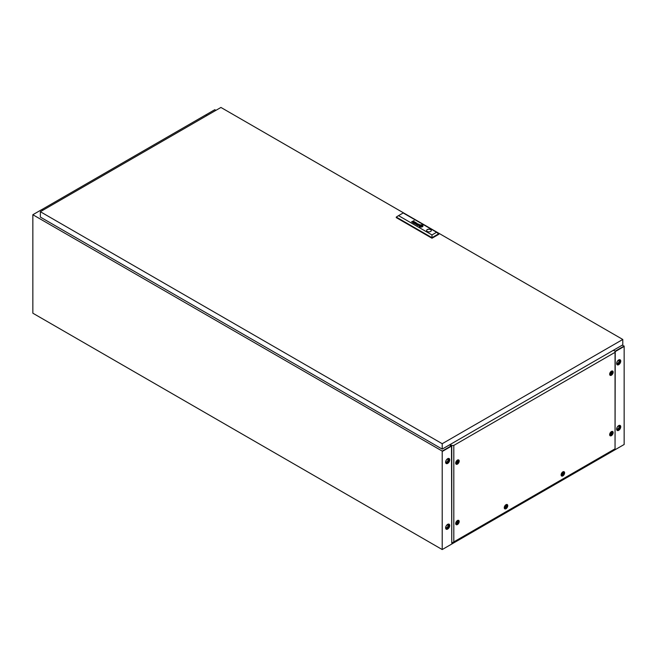 <?xml version="1.0" encoding="UTF-8"?>
<svg xmlns="http://www.w3.org/2000/svg" width="657" height="657" viewBox="0 0 657 657"><rect width="100%" height="100%" fill="white"/><g stroke="black" fill="none" stroke-linecap="round" stroke-linejoin="round"><path stroke-width="0.99" d="M447.672 524.335A2.891 1.667 -60 0 1 449.117 524.196A2.891 1.667 -60 0 1 449.56 526.512A2.891 1.667 -60 0 1 447.672 529.066A2.891 1.667 -60 0 1 446.226 529.205A2.891 1.667 -60 0 1 445.783 526.889A2.891 1.667 -60 0 1 447.672 524.335M448.936 524.114A2.891 1.667 -60 0 1 449.166 526.471A2.891 1.667 -60 0 1 447.327 528.869A2.891 1.667 -60 0 1 446.062 529.09M447.672 458.685A2.891 1.667 -60 0 1 449.117 458.545A2.891 1.667 -60 0 1 449.56 460.861A2.891 1.667 -60 0 1 447.672 463.415A2.891 1.667 -60 0 1 446.226 463.555A2.891 1.667 -60 0 1 445.783 461.239A2.891 1.667 -60 0 1 447.672 458.685M448.936 458.463A2.891 1.667 -60 0 1 449.166 460.82A2.891 1.667 -60 0 1 447.327 463.218A2.891 1.667 -60 0 1 446.062 463.44M618.689 430.327A2.891 1.667 120 0 0 620.586 427.773A2.891 1.667 120 0 0 620.142 425.457A2.891 1.667 120 0 0 618.689 425.596A2.891 1.667 120 0 0 616.8 428.15A2.891 1.667 120 0 0 617.243 430.466A2.891 1.667 120 0 0 618.689 430.327M617.087 430.351A2.891 1.667 120 0 0 618.352 430.13A2.891 1.667 120 0 0 620.192 427.732A2.891 1.667 120 0 0 619.962 425.375M618.689 364.676A2.891 1.667 120 0 0 620.586 362.122A2.891 1.667 120 0 0 620.142 359.806A2.891 1.667 120 0 0 618.689 359.946A2.891 1.667 120 0 0 616.8 362.5A2.891 1.667 120 0 0 617.243 364.816A2.891 1.667 120 0 0 618.689 364.676M617.087 364.701A2.891 1.667 120 0 0 618.352 364.479A2.891 1.667 120 0 0 620.192 362.081A2.891 1.667 120 0 0 619.962 359.724M451.17 446.317L451.507 447.031L451.31 445.816L442.21 451.072L32.85 214.724L32.85 313.2L442.21 549.548L442.21 451.49L451.17 446.317M442.21 549.548L624.15 444.502L624.15 346.444L615.231 351.594L624.15 346.42L622.442 345.04M450.341 444.411A1.61 0.928 0 0 0 450.628 444.633L451.77 445.528L453.806 445.421L615.051 352.333L615.231 351.15L624.15 346.025M215.923 110.343L214.79 109.686L205.69 114.975M206.832 115.591L205.69 114.934M615.051 352.333L615.051 448.813L615.231 351.15L613.687 350.493A1.61 0.928 0 0 0 613.293 350.329M43.083 210.133L41.949 209.476L32.85 214.724M451.507 445.701L449.602 444.83L451.31 446.21L442.21 451.072M417.326 225.277A1.273 0.731 0 0 0 417.433 225.335L417.975 224.793A1.413 0.813 180 0 1 418.066 224.817L418.148 224.842A4.016 2.324 180 0 1 418.23 224.875L418.369 224.793A2.924 1.684 0 0 0 418.172 224.71A1.092 0.632 0 0 0 418 224.661L417.384 224.71A0.78 0.452 0 0 0 417.228 224.809L417.179 225.17A0.829 0.476 0 0 0 417.277 225.244A1.273 0.731 0 0 0 417.326 225.277M413.754 223.06L414.238 222.616A1.158 0.665 180 0 1 414.419 222.674L414.559 222.592A3.638 2.102 0 0 0 414.345 222.509A0.846 0.493 0 0 0 414.066 222.444L413.467 222.567A0.772 0.443 0 0 0 413.343 222.682L413.409 223.002A0.994 0.575 0 0 0 413.508 223.076A0.994 0.575 0 0 0 413.516 223.076A1.462 0.846 0 0 0 413.631 223.134L413.582 222.838M414.165 223.413L414.345 223.396A1.043 0.608 180 0 1 414.436 223.331L415.331 222.822A1.125 0.649 0 0 0 415.421 222.764A17.016 9.822 0 0 0 415.503 222.715L415.544 222.674A2.727 1.577 0 0 0 415.577 222.641L415.602 222.6A0.764 0.435 0 0 0 415.626 222.542L415.561 222.378A2.464 1.421 0 0 0 415.52 222.337L415.47 222.296A6.242 3.605 0 0 0 415.421 222.263A0.747 0.427 0 0 0 415.339 222.214A1.881 1.084 0 0 0 415.199 222.148A0.903 0.517 0 0 0 414.83 222.058L414.444 222.082A0.756 0.435 0 0 0 414.206 222.189L414.395 222.296A0.797 0.46 180 0 1 414.608 222.214L415.019 222.23A0.969 0.558 180 0 1 415.314 222.403L415.24 222.649A1.503 0.871 180 0 1 415.15 222.707L414.707 222.797A3.26 1.881 180 0 1 414.871 222.871L414.583 223.035A0.944 0.542 180 0 1 414.493 223.084L413.746 223.183A0.813 0.468 0 0 0 414.222 223.249L414.165 223.413M420.061 226.213L420.069 226.222A1.757 1.01 0 0 0 420.283 226.312L420.455 226.213A16.343 9.436 180 0 1 420.283 226.139A1.634 0.944 180 0 1 420.168 226.082L420.168 225.992A1.495 0.862 180 0 1 420.234 225.909A2.505 1.445 180 0 1 420.39 225.753A18.248 10.537 180 0 1 420.57 225.606A3.186 1.84 180 0 1 420.751 225.474A1.478 0.854 180 0 1 420.8 225.45L421.038 225.474A3.375 1.946 180 0 1 421.474 225.63L421.646 225.532A1.766 1.018 0 0 0 421.424 225.466A11.383 6.57 0 0 0 421.211 225.408A1.314 0.756 0 0 0 420.899 225.351A0.788 0.452 0 0 0 420.726 225.351L420.57 225.384A2.529 1.462 0 0 0 420.439 225.482A1.684 0.969 0 0 0 420.349 225.556A4.656 2.685 0 0 0 420.176 225.729A2.086 1.207 0 0 0 420.028 225.942A1.027 0.591 0 0 0 419.995 226.082L420.061 226.213M419.864 226.484A0.92 0.534 0 0 0 419.93 226.517L420.11 226.419A1.347 0.78 180 0 1 419.971 226.353L419.807 226.148A1.626 0.936 180 0 1 419.798 226.082A1.626 0.936 180 0 1 419.831 225.901A1.897 1.092 180 0 1 419.979 225.647A3.269 1.889 180 0 1 420.16 225.45A1.429 0.821 180 0 1 420.308 225.343L420.373 225.31A0.805 0.46 180 0 1 420.948 225.244A3.071 1.774 180 0 1 421.326 225.294A1.503 0.871 180 0 1 421.58 225.351A5.297 3.063 180 0 1 421.827 225.425L422.008 225.318A1.979 1.142 0 0 0 421.211 225.129A1.807 1.043 0 0 0 420.57 225.129A0.862 0.493 0 0 0 420.152 225.244A1.289 0.747 0 0 0 419.93 225.392A2.258 1.306 0 0 0 419.675 225.696A1.864 1.076 0 0 0 419.577 225.992A1.511 0.871 0 0 0 419.577 226.033A1.511 0.871 0 0 0 419.618 226.23A0.92 0.534 0 0 0 419.864 226.484M419.741 226.632A1.404 0.813 180 0 1 419.363 226.205A1.955 1.125 180 0 1 419.33 226.008A1.955 1.125 180 0 1 419.33 226L419.33 225.983A1.955 1.125 180 0 1 419.396 225.704A1.922 1.109 180 0 1 419.815 225.244A1.38 0.797 180 0 1 420.505 224.998A1.848 1.068 180 0 1 421.236 224.981A1.996 1.15 180 0 1 421.72 225.055A1.897 1.1 180 0 1 422.188 225.22L422.352 225.121A1.955 1.125 0 0 0 420.25 224.916A1.955 1.125 0 0 0 419.076 225.942A1.955 1.125 0 0 0 419.593 226.714L419.766 226.616A1.404 0.813 180 0 1 419.749 226.616A1.404 0.813 180 0 1 419.363 226.18A1.955 1.125 180 0 1 419.33 225.983M430.598 229.572A2.332 1.347 0 0 0 428.06 229.277A2.332 1.347 0 0 0 426.623 230.525A2.332 1.347 0 0 0 427.305 231.478A2.332 1.347 0 0 0 429.842 231.765A2.332 1.347 0 0 0 431.288 230.525A2.332 1.347 0 0 0 430.598 229.572M431.288 230.55A2.332 1.347 0 0 0 430.598 229.622A2.332 1.347 0 0 0 428.085 229.326A2.332 1.347 0 0 0 426.623 230.55M40.356 211.71L442.21 443.713L622.787 339.464L220.933 107.452L40.356 211.71L40.356 217.089L442.21 449.101L442.21 443.713M442.21 449.101L622.787 344.843L622.787 339.464M436.618 232.266L438.892 234.237L431.978 238.228L396.27 217.615L396.27 217.081L398.544 215.644L431.978 234.943L436.618 232.266L403.184 212.967L398.544 215.644M417.926 225.441A1.363 0.788 0 0 0 418.033 225.441A0.928 0.534 0 0 0 417.942 225.491L419.166 224.998A1.733 1.002 0 0 0 419.322 224.899L419.421 224.645A0.829 0.476 0 0 0 418.764 224.275L418.254 224.283A0.747 0.435 0 0 0 418.016 224.39L418.205 224.497A1.166 0.673 180 0 1 418.295 224.456L418.903 224.456A1.183 0.682 180 0 1 419.067 224.546L419.035 224.858A3.868 2.234 180 0 1 418.961 224.908L418.386 225.236A1.363 0.788 180 0 1 418.312 225.277L417.852 225.326A0.78 0.452 180 0 1 417.704 225.294L417.556 225.384A0.813 0.468 0 0 0 417.926 225.441M415.355 223.823L416.333 222.83L415.002 223.897L416.973 223.487L416.21 224.595L418.295 223.963L416.374 224.407L417.138 223.29L415.355 223.823L417.138 223.29M411.504 221.877L412.76 221.368A0.756 0.435 180 0 1 412.801 221.343A4.254 2.456 180 0 1 412.851 221.327L412.9 221.302A0.739 0.427 180 0 1 412.949 221.286L412.998 221.278A0.772 0.443 180 0 1 413.056 221.269L413.352 221.286A0.928 0.534 180 0 1 413.458 221.319L413.614 221.384A0.895 0.517 180 0 1 413.672 221.417L413.688 221.754A1.199 0.69 180 0 1 413.573 221.828L412.686 222.567L413.77 221.943A1.445 0.829 0 0 0 413.82 221.91A6.11 3.531 0 0 0 413.902 221.852L413.967 221.803A0.887 0.509 0 0 0 414.025 221.738L414 221.466A0.813 0.468 0 0 0 413.795 221.319A1.298 0.747 0 0 0 413.508 221.212L413.376 221.187A3.244 1.872 0 0 0 413.261 221.179A0.739 0.427 0 0 0 413.105 221.171L411.504 221.877M413.787 221.623L413.688 221.779A1.199 0.69 180 0 1 413.573 221.852L412.514 222.468M421.695 225.959L420.357 225.959M422.295 225.277A1.248 0.723 180 0 1 422.599 225.532A1.79 1.035 180 0 1 422.722 225.852A1.807 1.043 180 0 1 422.722 225.918A1.807 1.043 180 0 1 422.615 226.279A2.152 1.24 180 0 1 422.287 226.616A1.33 0.764 180 0 1 421.851 226.821A1.593 0.92 180 0 1 421.153 226.928A2.037 1.174 180 0 1 420.496 226.87A1.881 1.084 180 0 1 419.872 226.673L419.7 226.772A1.955 1.125 0 0 0 421.81 226.977A1.955 1.125 0 0 0 422.985 225.942A1.955 1.125 0 0 0 422.459 225.179L422.295 225.277M421.95 225.474A0.936 0.542 180 0 1 422.114 225.556L422.237 225.721A0.986 0.567 180 0 1 422.254 225.811L422.254 225.811A1.232 0.714 180 0 1 422.254 225.885A1.61 0.928 180 0 1 422.237 225.959A1.84 1.059 180 0 1 422.188 226.065A2.406 1.388 180 0 1 422.098 226.213A2.185 1.257 180 0 1 421.884 226.443A4.221 2.439 180 0 1 421.786 226.517L421.507 226.64A0.961 0.55 180 0 1 421.047 226.649A5.075 2.932 180 0 1 420.85 226.624A1.454 0.838 180 0 1 420.603 226.575A16.121 9.305 180 0 1 420.414 226.525A1.322 0.764 180 0 1 420.225 226.468L420.045 226.575A2.267 1.306 0 0 0 420.628 226.731A1.807 1.043 0 0 0 421.277 226.78A1.183 0.682 0 0 0 421.737 226.714A0.788 0.46 0 0 0 421.991 226.599A2.571 1.478 0 0 0 422.205 226.435A1.651 0.953 0 0 0 422.402 226.156A3.211 1.856 0 0 0 422.476 225.942A1.248 0.723 0 0 0 422.484 225.852A1.248 0.723 0 0 0 422.435 225.663A1.191 0.69 0 0 0 422.336 225.523L422.27 225.458A1.174 0.673 0 0 0 422.123 225.376L422.123 225.376A1.174 0.673 0 0 1 422.27 225.482L422.336 225.523M421.613 225.548A1.766 1.018 0 0 0 421.424 225.491A11.383 6.57 0 0 0 421.211 225.433A1.314 0.756 0 0 0 420.899 225.384A0.788 0.452 0 0 0 420.726 225.376L420.546 225.425A2.529 1.462 0 0 0 420.439 225.507A1.684 0.969 0 0 0 420.349 225.581A4.656 2.685 0 0 0 420.176 225.753A2.086 1.207 0 0 0 420.028 225.975A1.027 0.591 0 0 0 419.995 226.107L419.995 226.082M421.597 225.68A79.628 45.974 180 0 1 421.769 225.753A1.462 0.846 180 0 1 421.884 225.811L421.884 225.901A1.749 1.01 180 0 1 421.86 225.942A0.895 0.517 180 0 1 421.819 225.983A7.884 4.55 180 0 1 421.745 226.057A2.423 1.396 180 0 1 421.63 226.164A71.884 41.498 180 0 1 421.482 226.287A3.063 1.766 180 0 1 421.285 226.427A0.797 0.46 180 0 1 421.26 226.443L421.055 226.427A2.398 1.388 180 0 1 420.808 226.353A4.665 2.694 180 0 1 420.579 226.263L420.414 226.361A3.145 1.815 0 0 0 420.735 226.46A2.423 1.396 0 0 0 420.899 226.493A1.864 1.076 0 0 0 421.071 226.525L421.104 226.534A8.254 4.763 0 0 0 421.203 226.542L421.49 226.501A2.078 1.199 0 0 0 421.589 226.435A1.749 1.01 0 0 0 421.737 226.312A13.025 7.523 0 0 0 421.851 226.197A1.577 0.912 0 0 0 421.925 226.098A4.928 2.842 0 0 0 422.008 225.975A0.805 0.46 0 0 0 422.04 225.918A1.897 1.092 0 0 0 422.065 225.836L421.958 225.663A13.493 7.794 0 0 0 421.769 225.581L421.597 225.68M422.065 225.811L421.958 225.688A13.493 7.794 0 0 0 421.769 225.606L421.622 225.688M421.909 225.86L421.884 225.926A1.749 1.01 180 0 1 421.86 225.967A0.895 0.517 180 0 1 421.819 226.008A7.884 4.55 180 0 1 421.745 226.082A2.423 1.396 180 0 1 421.63 226.189A71.884 41.498 180 0 1 421.482 226.312A3.063 1.766 180 0 1 421.285 226.451A0.797 0.46 180 0 1 421.26 226.468L421.055 226.46A2.398 1.388 180 0 1 420.808 226.378A4.665 2.694 180 0 1 420.579 226.287L420.439 226.369M438.892 233.703L431.978 237.694L396.27 217.081M431.978 238.228L431.978 234.943M422.336 225.129A1.955 1.125 0 0 0 420.242 224.94A1.955 1.125 0 0 0 419.076 225.959M421.983 225.335A1.979 1.142 0 0 0 421.211 225.154A1.807 1.043 0 0 0 420.57 225.154A0.862 0.493 0 0 0 420.152 225.269A1.289 0.747 0 0 0 419.93 225.417A2.258 1.306 0 0 0 419.675 225.721A1.864 1.076 0 0 0 419.577 226.016A1.511 0.871 0 0 0 419.577 226.041M422.254 225.844L422.254 225.844A1.232 0.714 180 0 1 422.254 225.909A1.61 0.928 180 0 1 422.237 225.983A1.84 1.059 180 0 1 422.188 226.09A2.406 1.388 180 0 1 422.098 226.238A2.185 1.257 180 0 1 421.884 226.468A4.221 2.439 180 0 1 421.786 226.55L421.507 226.665A0.961 0.55 180 0 1 421.047 226.673A5.075 2.932 180 0 1 420.85 226.649A1.454 0.838 180 0 1 420.603 226.599A16.121 9.305 180 0 1 420.414 226.55A1.322 0.764 180 0 1 420.225 226.493L420.069 226.583M422.985 225.959A1.955 1.125 0 0 0 422.459 225.203L422.311 225.285M422.722 225.942L422.722 225.918A1.807 1.043 180 0 1 422.722 225.942A1.807 1.043 180 0 1 422.615 226.304A2.152 1.24 180 0 1 422.287 226.64A1.33 0.764 180 0 1 421.851 226.846A1.593 0.92 180 0 1 421.153 226.952A2.037 1.174 180 0 1 420.496 226.895A1.881 1.084 180 0 1 419.872 226.698L419.724 226.788M414.082 220.604L411.52 221.894M414.066 221.647L414 221.499A0.813 0.468 0 0 0 413.795 221.343A1.298 0.747 0 0 0 413.508 221.237L413.376 221.212A3.244 1.872 0 0 0 413.261 221.204A0.739 0.427 0 0 0 413.105 221.195L413.105 221.171M414.871 222.895L414.583 223.068A0.944 0.542 180 0 1 414.493 223.109L413.779 223.191M415.355 222.526L415.24 222.682A1.503 0.871 180 0 1 415.15 222.731L414.567 222.731M415.626 222.493L415.561 222.403A2.464 1.421 0 0 0 415.52 222.362L415.47 222.321A6.242 3.605 0 0 0 415.421 222.288A0.747 0.427 0 0 0 415.339 222.238A1.881 1.084 0 0 0 415.199 222.173A0.903 0.517 0 0 0 414.83 222.082L414.444 222.115A0.756 0.435 0 0 0 414.23 222.197M414.534 222.608A3.638 2.102 0 0 0 414.345 222.534A0.846 0.493 0 0 0 414.066 222.468L413.467 222.592A0.772 0.443 0 0 0 413.343 222.707L413.302 222.83M418.271 223.971L416.374 224.407M416.973 223.511L416.021 224.489M416.316 222.846L415.01 223.906M418.681 225.072L418.386 225.261A1.363 0.788 180 0 1 418.312 225.302L417.852 225.359A0.78 0.452 180 0 1 417.704 225.318L417.589 225.392M419.158 224.76L419.035 224.891A3.868 2.234 180 0 1 418.961 224.932L418.378 224.932M419.437 224.735L419.421 224.678A0.829 0.476 0 0 0 418.764 224.3L418.254 224.308A0.747 0.435 0 0 0 418.041 224.398M418.345 224.809A2.924 1.684 0 0 0 418.172 224.743A1.092 0.632 0 0 0 418 224.694L417.384 224.735A0.78 0.452 0 0 0 417.228 224.834L417.105 225.023M41.982 209.493L205.657 114.959L206.791 115.616M43.116 210.109L41.982 209.452M506.235 505.997A1.027 0.591 120 0 0 505.504 507.253A1.027 0.591 120 0 0 506.235 507.68A1.027 0.591 120 0 0 506.958 506.416A1.027 0.591 120 0 0 506.235 505.997M506.005 508.28A1.93 1.117 -60 0 1 505.036 508.378A1.93 1.117 -60 0 1 504.74 506.834A1.93 1.117 -60 0 1 506.005 505.126A1.93 1.117 -60 0 1 506.966 505.036A1.93 1.117 -60 0 1 507.261 506.58A1.93 1.117 -60 0 1 506.005 508.28M563.09 473.171A1.027 0.591 120 0 0 562.359 474.428A1.027 0.591 120 0 0 563.09 474.855A1.027 0.591 120 0 0 563.813 473.59A1.027 0.591 120 0 0 563.09 473.171M562.86 475.454A1.93 1.117 -60 0 1 561.891 475.553A1.93 1.117 -60 0 1 561.595 474.009A1.93 1.117 -60 0 1 562.86 472.301A1.93 1.117 -60 0 1 563.821 472.211A1.93 1.117 -60 0 1 564.117 473.754A1.93 1.117 -60 0 1 562.86 475.454M506.235 507.623A0.961 0.558 120 0 0 506.235 506.046A0.961 0.558 120 0 0 506.235 507.623M505.545 507.229A0.961 0.558 120 0 0 506.235 506.046M563.09 474.797A0.961 0.558 120 0 0 563.09 473.221A0.961 0.558 120 0 0 563.09 474.797M562.408 474.403A0.961 0.558 120 0 0 563.09 473.221M504.264 507.918A1.93 1.117 120 0 0 504.354 507.984L505.036 508.378M561.119 475.093A1.93 1.117 120 0 0 561.209 475.159L561.891 475.553M611.642 372.503A1.027 0.591 120 0 0 610.911 373.759A1.027 0.591 120 0 0 611.642 374.178A1.027 0.591 120 0 0 612.373 372.921A1.027 0.591 120 0 0 611.642 372.503M611.412 374.786A1.93 1.117 -60 0 1 610.452 374.876A1.93 1.117 -60 0 1 610.156 373.332A1.93 1.117 -60 0 1 611.412 371.632A1.93 1.117 -60 0 1 612.381 371.534A1.93 1.117 -60 0 1 612.677 373.086A1.93 1.117 -60 0 1 611.412 374.786M457.674 461.386A1.027 0.591 120 0 0 456.952 462.651A1.027 0.591 120 0 0 457.674 463.07A1.027 0.591 120 0 0 458.405 461.814A1.027 0.591 120 0 0 457.674 461.386M457.444 463.678A1.93 1.117 -60 0 1 456.484 463.768A1.93 1.117 -60 0 1 456.188 462.224A1.93 1.117 -60 0 1 457.444 460.524A1.93 1.117 -60 0 1 458.414 460.426A1.93 1.117 -60 0 1 458.709 461.978A1.93 1.117 -60 0 1 457.444 463.678M611.642 432.93A1.027 0.591 120 0 0 610.911 434.187A1.027 0.591 120 0 0 611.642 434.606A1.027 0.591 120 0 0 612.373 433.349A1.027 0.591 120 0 0 611.642 432.93M611.412 435.213A1.93 1.117 -60 0 1 610.452 435.304A1.93 1.117 -60 0 1 610.156 433.76A1.93 1.117 -60 0 1 611.412 432.06A1.93 1.117 -60 0 1 612.381 431.961A1.93 1.117 -60 0 1 612.677 433.513A1.93 1.117 -60 0 1 611.412 435.213M611.642 374.129A0.961 0.558 120 0 0 611.642 372.552A0.961 0.558 120 0 0 611.642 374.129M610.961 373.734A0.961 0.558 120 0 0 611.642 372.552M457.674 463.021A0.961 0.558 120 0 0 457.674 461.444A0.961 0.558 120 0 0 457.674 463.021M456.993 462.627A0.961 0.558 120 0 0 457.674 461.444M611.642 434.556A0.961 0.558 120 0 0 611.642 432.979A0.961 0.558 120 0 0 611.642 434.556M610.961 434.162A0.961 0.558 120 0 0 611.642 432.979M609.68 374.424A1.93 1.117 120 0 0 609.77 374.482L610.452 374.876M455.712 463.316A1.93 1.117 120 0 0 455.802 463.374L456.484 463.768M609.68 434.852A1.93 1.117 120 0 0 609.77 434.918L610.452 435.304M457.674 521.822A1.027 0.591 120 0 0 456.952 523.079A1.027 0.591 120 0 0 457.674 523.498A1.027 0.591 120 0 0 458.405 522.241A1.027 0.591 120 0 0 457.674 521.822M457.444 524.105A1.93 1.117 -60 0 1 456.484 524.196A1.93 1.117 -60 0 1 456.188 522.652A1.93 1.117 -60 0 1 457.444 520.952A1.93 1.117 -60 0 1 458.414 520.853A1.93 1.117 -60 0 1 458.709 522.405A1.93 1.117 -60 0 1 457.444 524.105M457.674 523.448A0.961 0.558 120 0 0 457.674 521.872A0.961 0.558 120 0 0 457.674 523.448M456.993 523.054A0.961 0.558 120 0 0 457.674 521.872M455.712 523.744A1.93 1.117 120 0 0 455.802 523.801L456.484 524.196M506.005 504.691A2.472 1.429 -60 0 1 506.736 504.453A2.472 1.429 -60 0 1 507.713 506.153A2.472 1.429 -60 0 1 506.005 508.723A2.472 1.429 -60 0 1 504.42 508.469A2.472 1.429 -60 0 1 506.005 504.691M562.86 471.866A2.472 1.429 -60 0 1 563.591 471.627A2.472 1.429 -60 0 1 564.568 473.327A2.472 1.429 -60 0 1 562.86 475.898A2.472 1.429 -60 0 1 561.275 475.643A2.472 1.429 -60 0 1 562.86 471.866M611.412 371.189A2.472 1.429 -60 0 1 612.152 370.95A2.472 1.429 -60 0 1 613.121 372.659A2.472 1.429 -60 0 1 611.412 375.221A2.472 1.429 -60 0 1 609.827 374.966A2.472 1.429 -60 0 1 611.412 371.189M457.444 460.081A2.472 1.429 -60 0 1 458.184 459.843A2.472 1.429 -60 0 1 459.153 461.551A2.472 1.429 -60 0 1 457.444 464.113A2.472 1.429 -60 0 1 455.859 463.858A2.472 1.429 -60 0 1 457.444 460.081M611.412 431.616A2.472 1.429 -60 0 1 612.152 431.378A2.472 1.429 -60 0 1 613.121 433.086A2.472 1.429 -60 0 1 611.412 435.657A2.472 1.429 -60 0 1 609.827 435.402A2.472 1.429 -60 0 1 611.412 431.616M457.444 520.508A2.472 1.429 -60 0 1 458.184 520.27A2.472 1.429 -60 0 1 459.153 521.978A2.472 1.429 -60 0 1 457.444 524.549A2.472 1.429 -60 0 1 455.859 524.286A2.472 1.429 -60 0 1 457.444 520.508M506.966 505.036L506.284 504.642A1.93 1.117 120 0 0 506.186 504.592M563.821 472.211L563.139 471.816A1.93 1.117 120 0 0 563.041 471.767M612.381 371.534L611.7 371.139A1.93 1.117 120 0 0 611.601 371.098M458.414 460.426L457.732 460.031A1.93 1.117 120 0 0 457.633 459.99M612.381 431.961L611.7 431.575A1.93 1.117 120 0 0 611.601 431.526M458.414 520.853L457.732 520.459A1.93 1.117 120 0 0 457.633 520.418M451.507 445.372L451.77 543.084L615.051 448.813M451.77 445.528L451.77 543.084M453.806 445.421L453.806 541.902M450.628 444.633L451.507 445.536M450.628 445.027A1.61 0.928 180 0 1 450.168 444.502M618.451 426.007A1.643 0.944 -60 0 1 618.713 426.081A1.643 0.944 -60 0 1 618.968 427.395A1.643 0.944 -60 0 1 617.892 428.84A1.643 0.944 -60 0 1 617.079 428.922A1.643 0.944 -60 0 1 616.874 428.725M618.451 360.356A1.643 0.944 -60 0 1 618.713 360.43A1.643 0.944 -60 0 1 618.968 361.744A1.643 0.944 -60 0 1 617.892 363.19A1.643 0.944 -60 0 1 617.079 363.272A1.643 0.944 -60 0 1 616.874 363.075M618.352 360.406A2.094 1.207 120 0 0 616.989 362.245A2.094 1.207 120 0 0 617.309 363.921A2.094 1.207 120 0 0 618.352 363.822A2.094 1.207 120 0 0 619.715 361.974A2.094 1.207 120 0 0 619.395 360.299A2.094 1.207 120 0 0 618.352 360.406M617.104 363.748A2.094 1.207 120 0 0 617.892 363.559A2.094 1.207 120 0 0 619.19 361.925A2.094 1.207 120 0 0 619.14 360.217M618.352 426.056A2.094 1.207 120 0 0 616.989 427.896A2.094 1.207 120 0 0 617.309 429.571A2.094 1.207 120 0 0 618.352 429.473A2.094 1.207 120 0 0 619.715 427.633A2.094 1.207 120 0 0 619.395 425.958A2.094 1.207 120 0 0 618.352 426.056M617.104 429.399A2.094 1.207 120 0 0 617.892 429.21A2.094 1.207 120 0 0 619.19 427.576A2.094 1.207 120 0 0 619.14 425.867M447.425 459.095A1.643 0.944 -60 0 1 447.696 459.169A1.643 0.944 -60 0 1 447.943 460.483A1.643 0.944 -60 0 1 446.875 461.928A1.643 0.944 -60 0 1 446.054 462.011A1.643 0.944 -60 0 1 445.857 461.814M447.425 524.746A1.643 0.944 -60 0 1 447.696 524.82A1.643 0.944 -60 0 1 447.943 526.134A1.643 0.944 -60 0 1 446.875 527.579A1.643 0.944 -60 0 1 446.054 527.661A1.643 0.944 -60 0 1 445.857 527.464M447.327 459.144A2.094 1.207 -60 0 1 448.378 459.038A2.094 1.207 -60 0 1 448.698 460.713A2.094 1.207 -60 0 1 447.327 462.561A2.094 1.207 -60 0 1 446.284 462.659A2.094 1.207 -60 0 1 445.963 460.984A2.094 1.207 -60 0 1 447.327 459.144M448.123 458.956A2.094 1.207 -60 0 1 448.173 460.664A2.094 1.207 -60 0 1 446.875 462.298A2.094 1.207 -60 0 1 446.078 462.487M447.327 524.795A2.094 1.207 -60 0 1 448.378 524.697A2.094 1.207 -60 0 1 448.698 526.372A2.094 1.207 -60 0 1 447.327 528.212A2.094 1.207 -60 0 1 446.284 528.31A2.094 1.207 -60 0 1 445.963 526.635A2.094 1.207 -60 0 1 447.327 524.795M448.123 524.606A2.094 1.207 -60 0 1 448.173 526.314A2.094 1.207 -60 0 1 446.875 527.949A2.094 1.207 -60 0 1 446.078 528.138"/></g></svg>
